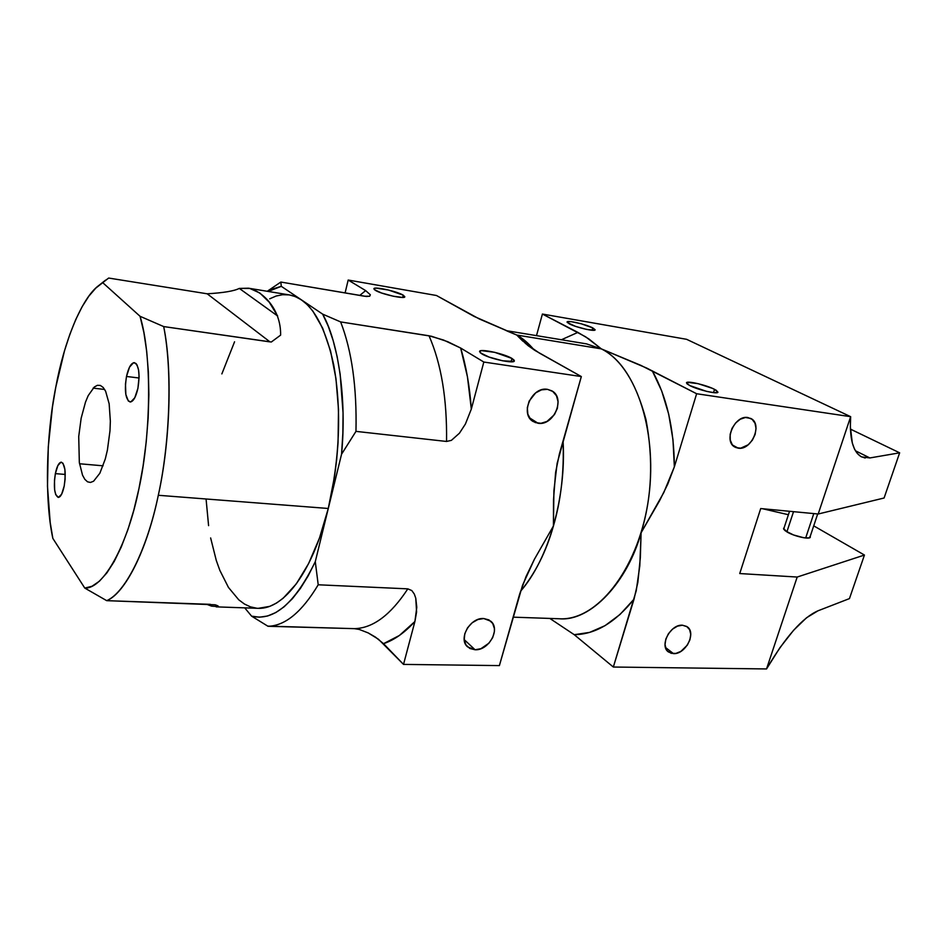 <?xml version="1.0" encoding="UTF-8"?>
<svg xmlns="http://www.w3.org/2000/svg" width="947" height="947" viewBox="0 0 947 947"><rect width="100%" height="100%" fill="white"/><g stroke="black" fill="none" stroke-linecap="round" stroke-linejoin="round"><path stroke-width="1.42" d="M258.282 608.329L269.765 606.364L276.465 603.085L283.177 598.22L296.328 583.826L308.627 563.536L319.47 538.062L328.278 508.48L334.587 476.14L336.694 459.413L338.055 442.604L338.505 409.53L335.948 378.528L330.574 351.041L322.702 328.254L312.794 311.007L307.242 304.638L301.371 299.82L295.263 296.565L289.439 294.943M288.965 294.872L282.573 294.706L276.133 296.032L269.706 298.814M234.56 341.784L221.858 373.899M206.115 499.483L208.589 525.644M210.636 537.943L216.283 560.435L219.87 570.425L228.452 587.424L238.727 599.782L244.421 604.02L250.422 606.849L256.684 608.223M586.536 343.879L601.298 348.863L516.778 335.049L474.151 316.44L436.46 295.5L348.176 280.04L345.099 292.943L348.176 280.04L436.46 295.5L479.3 318.95L516.778 335.049C522.708 338.257 528.485 343.216 534.12 349.928L516.778 335.049L518.696 337.049L516.778 335.049L601.298 348.863L585.648 336.812L542.406 314.049L686.599 339.31L850.655 416.68L818.196 514.008L884.084 498.004L899.65 452.82L850.418 429.109L899.65 452.82L884.084 498.004L818.196 514.008L760.713 508.551L818.196 514.008L850.655 416.68L696.637 393.739L640.87 365.364L601.298 348.863L646.801 368.111L696.637 393.739L674.359 466.824L672.974 439.716L668.689 414.123L661.681 390.91L652.27 370.81C666.724 396.604 674.098 428.612 674.359 466.824L663.847 492.44L641.095 532.77L639.793 565.88L636.23 590.774L613.336 667.031L574.237 634.691L589.614 632.395L605.026 625.659L620.001 614.496L634.04 599.131C615.29 622.534 595.355 634.395 574.237 634.691L613.336 667.031L766.537 668.949L779.926 647.712L793.598 630.264L806.572 617.74L817.995 610.803C802.583 617.562 785.43 636.94 766.537 668.949L613.336 667.031L634.04 599.131L637.84 582.441L640.338 557.605L641.095 532.77C651.891 497.376 653.513 459.674 645.996 419.675C635.922 382.15 621.019 358.558 601.298 348.863L586.536 343.879L506.16 330.645M464.196 639.592L475.063 649.76C488.759 650.719 500.809 629.092 490.806 621.208L483.739 618.533L477.833 619.539L472.139 622.806L467.546 627.814L464.764 633.803L464.231 639.841L466.007 644.99L469.819 648.47L475.063 649.76L480.934 648.695L488.995 643.12L492.7 637.591L494.405 631.542L494.405 628.595L492.7 623.446L488.96 619.906L483.739 618.533C470.091 617.314 457.91 639 467.593 646.884L475.063 649.76L464.196 639.592M267.717 626.121L354.415 628.654L359.28 629.447L368.182 632.916L378.469 639.249L403.517 664.403L499.389 665.599L522.59 585.163L534.38 559.322L553.439 525.964C546.218 551.675 535.233 573.468 520.483 591.33C548.337 559.57 566.389 497.459 563.074 440.971C564.175 472.068 560.955 500.407 553.439 525.964L553.9 490.664L557.144 463.296L581.328 376.563L483.822 362.038L460.656 348.034L483.822 362.038L471.322 409.116L467.463 376.906L460.656 348.034L443.598 340.056L429.027 335.783L340.648 321.921L322.655 314.132L281.295 286.325L268.25 291.451L273.34 288.788L281.295 286.325L322.655 314.132L340.648 321.921L431.501 336.268L447.718 341.689L460.656 348.034C466.173 366.193 469.724 386.554 471.322 409.116L483.822 362.038L581.328 376.563L534.972 350.461L528.024 345.596L518.696 337.049L522.874 341.18M139.079 378.007L126.496 376.468C124.317 390.78 125.489 399.291 130.035 401.978C133.243 401.777 135.859 397.219 137.919 388.294C140.109 373.876 138.949 365.329 134.438 362.665C131.171 362.89 128.52 367.483 126.496 376.468L139.079 378.007M55.766 387.264C46.012 435.857 44.556 500.407 52.843 538.393L84.78 588.075L52.843 538.393L50.179 522.353L47.48 486.273L48.273 446.925L52.476 406.819L55.766 387.264L64.526 350.686L69.877 334.279L75.76 319.53L82.117 306.733L88.829 296.174L95.789 288.113L108.656 278.051L207.18 293.795L108.656 278.051L98.606 285.639C81.501 298.269 64.017 342.021 55.766 387.264M248.552 288.208L289.462 294.943C309.574 298.85 324.312 322.134 333.699 364.796C341.678 409.649 339.878 457.543 328.278 508.48L158.303 495.281C170.365 441.302 172.496 368.797 163.689 326.573L271.315 342.009L280.62 335.131C281.07 308.213 261.573 290.611 248.457 288.196L239.212 288.433M93.126 388.116L104.655 389.466L93.126 388.116M65.248 474.447L55.364 473.63C53.446 486.971 54.405 494.902 58.229 497.412C60.62 497.199 62.609 493.411 64.195 486.06C66.112 472.6 65.177 464.634 61.377 462.183C58.927 462.432 56.915 466.244 55.364 473.63L65.248 474.447M375.367 290.338C381.392 294.233 405.079 299.382 404.831 296.79L403.233 295.156L402.664 297.441L403.233 295.156L388.471 290.031L376.054 288.125L374.029 288.539L374.325 289.616L381.475 292.978L393.336 296.245L402.795 297.441L404.724 296.979L403.233 295.156C397.053 291.285 373.793 286.219 373.876 288.776L375.367 290.338M481.786 353.847C489.374 358.7 514.481 364.086 514.363 360.914L511.96 358.44L511.037 361.825L511.96 358.44L494.713 352.331L481.407 350.627L479.584 351.384L480.401 352.888L489.197 357.114L502.656 360.807L513.842 361.434L514.197 360.239L511.96 358.44C504.206 353.645 479.679 348.33 479.549 351.479L481.786 353.847M569.301 323.85C575.942 327.437 595.284 331.888 595.107 329.84L592.751 327.899L592.088 330.254L592.751 327.899L581.198 323.767L571.313 321.672L567.371 321.684L567.277 322.513L575.575 326.384L586.406 329.367L594.053 330.278L595.118 329.745L592.751 327.899C586.027 324.348 567.064 319.944 567.064 321.98L569.301 323.85M280.845 282.052L364.453 296.222L369.685 296.222L370.348 294.789L365.66 290.611L359.742 295.417L365.66 290.611L370.348 294.789L369.697 296.21L366.43 296.482L280.845 282.052L267.243 291.285L280.845 282.052L281.295 286.325M899.65 452.82L869.867 457.946L855.39 450.748L869.867 457.946L899.65 452.82M865.167 458.028L860.989 456.596L857.414 453.601L854.49 449.067L852.312 443.03L850.359 426.718L850.655 416.68C849.364 438.639 852.998 452.05 861.557 456.892L869.867 457.946M786.862 531.871C794.024 536.322 810.028 539.873 810.324 537.127L810.23 536.345L809.081 537.92L803.79 537.754L793.539 534.96L785.323 530.853L783.631 529.089L784.104 527.822L783.56 528.379L786.862 531.871M689.724 385.547L706.474 391.336L714.239 392.709L717.885 392.295L716.216 390.259L712.404 388.341L698.034 383.653L687.297 382.316L686.587 382.635L686.989 383.807L689.724 385.547C697.797 389.892 718.015 394.568 717.956 392.153L714.547 389.335L713.529 392.638L714.547 389.335C706.367 385.05 686.611 380.422 686.468 382.825L689.724 385.547M559.227 618.758L559.239 618.758C596.444 621.208 637 570.887 647.914 502.999C658.792 434.756 636.917 366.311 601.298 348.863L588.821 338.908L577.895 332.385L561.417 339.748L577.895 332.385L542.406 314.049L536.499 335.64L542.406 314.049L686.599 339.31L850.655 416.68L696.637 393.739L674.359 466.824L667.789 484.059L659.609 500.667L641.095 532.77C627.873 581.115 591.07 621.848 559.239 618.758L513.12 617.16M507.213 331.083L516.778 335.049M817.995 610.803L849.447 598.599L864.445 555.049L813.722 525.857L864.445 555.049L849.447 598.599L817.995 610.803M549.84 618.438L574.237 634.691L549.84 618.438M244.717 607.856L251.618 616.166C273.766 621.504 294.979 603.334 315.28 561.678L341.547 454.24L355.965 431.37L446.546 441.456L451.376 440.367L459.413 433.229L465.379 424.078L471.322 409.116L465.379 424.078L459.413 433.229L451.376 440.367L446.546 441.456C447.126 399.042 441.29 363.814 429.027 335.783C441.29 363.814 447.126 399.042 446.546 441.456L355.965 431.37C356.948 387.287 351.846 350.804 340.648 321.921C351.846 350.804 356.948 387.287 355.965 431.37L341.547 454.24C346.851 399.859 338.553 342.127 322.655 314.132L328.301 326.372L333.155 340.577L337.132 356.581L340.151 374.148L343.051 412.868L342.85 433.395L341.547 454.24L315.28 561.678L318.216 584.784L315.28 561.678L308.071 576.048L300.388 588.454L292.374 598.729L284.136 606.778L275.826 612.543L267.563 616.012L259.454 617.195L251.618 616.166L244.717 607.856M665.492 647.488L673.483 653.631C685.569 654.555 696.672 632.785 687.191 626.772L682.432 625.209L677.472 626.145L672.559 629.116L668.464 633.685L665.812 639.13L665.031 644.623L666.226 649.299L667.517 651.11L671.21 653.312L675.909 653.406L680.905 651.382L687.309 645.156L689.937 639.77L690.742 634.336L689.617 629.66L686.705 626.452L682.432 625.209C670.417 624.085 659.124 645.83 668.44 651.95L673.483 653.631L665.492 647.488M739.737 573.551L760.713 508.551L739.737 573.551L797.185 577.043L766.537 668.949L797.185 577.043L739.737 573.551M525.289 343.335L539.423 353.101L581.328 376.563L559.369 454.015L555.593 472.517L553.533 499.614L553.439 525.964L534.38 559.322L526.106 576.427L519.702 593.935L499.389 665.599L403.517 664.403L414.904 621.516L416.585 611.987L415.769 598.208L414.301 594.041L411.815 590.561L407.814 588.856L318.216 584.784L407.814 588.856C390.709 614.958 372.905 628.228 354.415 628.654L268.013 626.287C285.213 625.801 301.951 611.963 318.216 584.784C301.951 611.963 285.213 625.801 268.013 626.287L251.618 616.166M547.496 389.347L541.483 389.844L535.647 392.887L529.148 401.09L527.313 407.755L527.846 414.182L530.651 419.391L535.28 422.575L541.009 423.297L546.987 421.439L554.469 414.585L557.381 408.287L558.079 401.694L556.469 395.763L552.752 391.431L547.496 389.347C531.894 386.234 519.548 414.04 533.149 421.522L538.062 423.262C553.841 426.126 565.785 398.012 551.888 390.862L547.496 389.347M365.66 290.611L348.176 280.04L365.66 290.611M864.445 555.049L797.185 577.043L864.445 555.049M762.584 508.728L788.401 514.73L762.584 508.728M407.814 588.856L411.815 590.561L414.301 594.041L415.769 598.208L416.787 607.264L414.904 621.516C404.629 632.738 394.177 640.125 383.535 643.664L375.379 637.059L368.182 632.916L359.28 629.447L354.415 628.654C372.905 628.228 390.709 614.958 407.814 588.856M529.456 417.805L538.062 423.262L529.456 417.805M732.54 445.066L738.234 448.18C751.705 450.677 762.951 423.759 750.711 418.42L745.431 417.497L740.317 419.19L735.618 422.989L732.043 428.304L730.161 434.318L730.255 440.095L732.291 444.759L735.961 447.588L740.696 448.18L748.177 444.794L752.344 440.201L755.102 434.495L756.037 428.541L755.008 423.226L752.155 419.355L747.893 417.532C734.564 414.833 723.011 441.586 735.085 447.173L738.234 448.18L732.54 445.066M813.793 513.594L805.672 537.991L813.793 513.594M793.527 511.664L786.874 531.883M328.278 508.48C312.912 571.42 284.183 609.335 258.342 608.329L216.188 606.861C219.479 606.79 219.112 606.092 215.087 604.79L106.703 600.658C124.826 593.615 147.01 550.432 158.303 495.281L328.278 508.48M218.414 606.565L211.666 606.151L206.422 604.198L211.655 606.151L210.234 604.34M277.649 316.002L239.295 288.409L249.783 288.444L259.88 293.037L269.279 302.259L277.649 316.002L239.295 288.409C234.24 291.025 223.528 292.824 207.18 293.795L269.99 341.891L163.689 326.573L140.061 316.298L102.868 282.786L140.061 316.298L163.689 326.573C172.804 372.301 169.584 444.368 158.303 495.281C147.602 547.117 126.105 592.337 106.703 600.658L84.78 588.075C103.59 589.164 127.845 544.359 138.949 488.64C150.999 434.353 152.195 355.445 140.061 316.298L143.897 332.575L146.702 351.361L148.383 372.218L148.868 394.662L148.146 418.136L146.205 442.036L143.115 465.746L138.949 488.64L133.823 510.149L127.881 529.74L121.287 546.952L114.22 561.441L106.857 572.923L99.388 581.221L91.977 586.276L84.78 588.075L106.703 600.658L210.388 604.34M207.18 293.795L269.99 341.891M126.496 376.468L129.55 367.081L133.503 362.737L135.989 363.494L137.043 364.986L138.558 369.898L139.102 376.752L137.919 388.294L134.782 397.764L130.793 401.93L128.33 401.019L125.844 394.52L125.478 384.009L126.496 376.468M55.364 473.63L57.862 465.545L61.01 462.183L62.964 463.249L64.905 469.452L65.106 479.218L64.195 486.06L61.638 494.204L58.454 497.412L55.743 494.677L54.654 489.966L54.476 480.342L55.364 473.63M81.158 418.207L85.502 402.096L88.213 395.609L94.262 387.051L97.363 385.322L100.37 385.441L103.164 387.441L105.626 391.253L109.154 403.801L110.349 421.19L109.982 430.861L107.39 450.168L105.271 459.011L99.837 473.263L93.587 481.218L90.462 482.449L87.515 481.81L84.839 479.348L82.531 475.181L79.335 462.491L78.719 436.52L81.158 418.207M414.904 621.516L403.517 664.403L383.535 643.664L399.362 635.496L414.904 621.516M789.526 511.285L783.666 529.16M809.78 537.683L817.687 513.961M103.081 465.817L79.524 463.758M105.543 280.146L98.524 285.71"/></g></svg>
